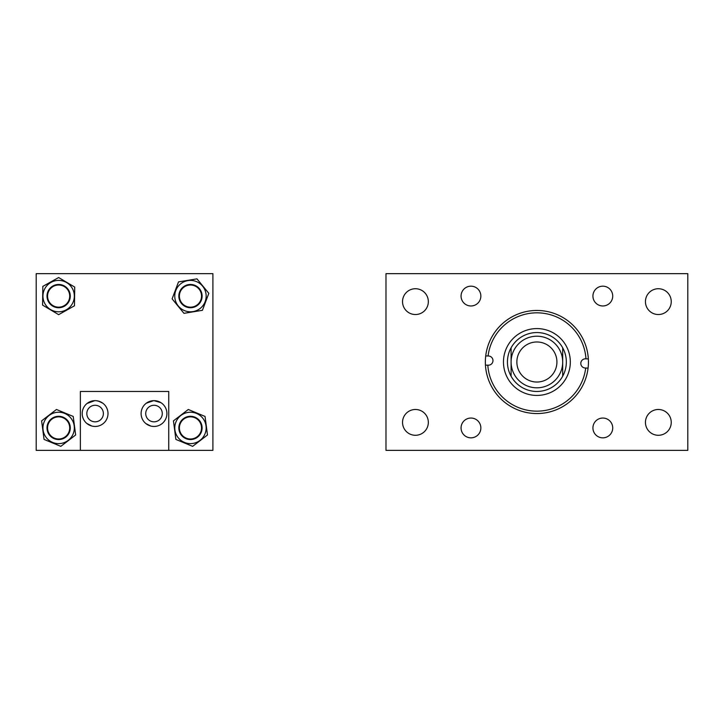 <?xml version="1.0" encoding="UTF-8"?>
<svg xmlns="http://www.w3.org/2000/svg" width="724" height="724" viewBox="0 0 724 724"><rect width="100%" height="100%" fill="white"/><g stroke="black" fill="none" stroke-linecap="round" stroke-linejoin="round"><path stroke-width="1.09" d="M461.061 427.938A9.892 9.892 0 0 0 470.962 437.839A9.892 9.892 0 0 0 480.854 427.938A9.892 9.892 0 0 0 470.962 418.047A9.892 9.892 0 0 0 461.061 427.938M645.446 301.637A12.896 12.896 0 0 0 658.351 314.533A12.896 12.896 0 0 0 671.248 301.637A12.896 12.896 0 0 0 658.351 288.731A12.896 12.896 0 0 0 645.446 301.637M592.929 296.08A9.892 9.892 0 0 0 602.821 305.971A9.892 9.892 0 0 0 612.721 296.08A9.892 9.892 0 0 0 602.821 286.179A9.892 9.892 0 0 0 592.929 296.08M645.446 422.382A12.896 12.896 0 0 0 658.351 435.287A12.896 12.896 0 0 0 671.248 422.382A12.896 12.896 0 0 0 658.351 409.485A12.896 12.896 0 0 0 645.446 422.382M592.929 427.938A9.892 9.892 0 0 0 602.821 437.839A9.892 9.892 0 0 0 612.721 427.938A9.892 9.892 0 0 0 602.821 418.047A9.892 9.892 0 0 0 592.929 427.938M402.535 301.637A12.896 12.896 0 0 0 415.431 314.533A12.896 12.896 0 0 0 428.337 301.637A12.896 12.896 0 0 0 415.431 288.731A12.896 12.896 0 0 0 402.535 301.637M402.535 422.382A12.896 12.896 0 0 0 415.431 435.287A12.896 12.896 0 0 0 428.337 422.382A12.896 12.896 0 0 0 415.431 409.485A12.896 12.896 0 0 0 402.535 422.382M461.061 296.08A9.892 9.892 0 0 0 470.962 305.971A9.892 9.892 0 0 0 480.854 296.08A9.892 9.892 0 0 0 470.962 286.179A9.892 9.892 0 0 0 461.061 296.08M385.983 450.364L385.983 273.654L687.8 273.654L687.8 450.364L385.983 450.364M537.86 328.596A33.431 33.431 0 0 0 503.479 361.041A33.431 33.431 0 0 0 535.923 395.422A33.431 33.431 0 0 0 570.304 362.977A33.431 33.431 0 0 0 537.86 328.596M537.751 332.569A29.449 29.449 0 0 0 507.452 361.158A29.449 29.449 0 0 0 536.041 391.449A29.449 29.449 0 0 0 566.331 362.869A29.449 29.449 0 0 0 537.751 332.569M538.321 312.849A49.187 49.187 0 0 0 488.076 356L488.528 356.009A4.597 4.597 0 0 1 492.981 360.733A4.597 4.597 0 0 1 488.257 365.195L487.813 365.177A49.187 49.187 0 0 0 585.707 368.027L585.254 368.009A4.597 4.597 0 0 1 580.802 363.285A4.597 4.597 0 0 1 585.526 358.823L585.969 358.842A49.187 49.187 0 0 0 538.321 312.849M486.275 355.946L485.714 355.927A51.54 51.54 0 0 0 535.398 413.531A51.54 51.54 0 0 0 588.341 358.905A51.54 51.54 0 0 0 485.714 355.927L488.076 356M486.012 365.131L487.813 365.177M587.508 368.073L585.707 368.027M588.341 358.905L585.969 358.842M536.891 382.037A20.028 20.028 0 0 0 556.919 362.009A20.028 20.028 0 0 0 536.891 341.981A20.028 20.028 0 0 0 516.864 362.009A20.028 20.028 0 0 0 536.891 382.037M536.891 387.811A25.802 25.802 0 0 0 562.693 362.009L562.693 376.209A29.449 29.449 0 0 0 536.891 332.56A29.449 29.449 0 0 0 511.09 376.209A29.449 29.449 0 0 0 562.693 376.209L562.693 362.009A25.802 25.802 0 0 0 536.891 336.207A25.802 25.802 0 0 0 511.09 362.009A25.802 25.802 0 0 0 536.891 387.811M562.693 347.81L562.693 362.009M511.09 347.81L511.09 376.209M448.518 273.654L625.228 273.654M36.2 450.364L212.91 450.364L212.91 273.654L36.2 273.654L36.2 450.364M188.973 438.898A11.077 11.077 0 0 0 201.435 429.413A11.077 11.077 0 0 0 191.96 416.952A11.077 11.077 0 0 0 179.498 426.427A11.077 11.077 0 0 0 188.973 438.898M187.027 306.623A11.077 11.077 0 0 0 200.991 299.537A11.077 11.077 0 0 0 193.905 285.573A11.077 11.077 0 0 0 179.941 292.659A11.077 11.077 0 0 0 187.027 306.623M68.87 432.165A11.077 11.077 0 0 0 62.879 417.694A11.077 11.077 0 0 0 48.408 423.685A11.077 11.077 0 0 0 54.4 438.156A11.077 11.077 0 0 0 68.87 432.165M47.694 294.46A11.077 11.077 0 0 0 57.006 307.048A11.077 11.077 0 0 0 69.595 297.736A11.077 11.077 0 0 0 60.282 285.147A11.077 11.077 0 0 0 47.694 294.46M155.669 426.346L154.004 426.454C164.692 423.278 164.692 423.278 154.004 426.454C143.316 423.278 143.316 423.278 154.004 426.454L152.348 426.346M150.773 426.038L145.895 423.585M141.108 413.549A12.896 12.896 0 0 0 154.004 426.454A12.896 12.896 0 0 0 166.909 413.549A12.896 12.896 0 0 0 154.004 400.653A12.896 12.896 0 0 0 141.108 413.549M95.106 426.454L93.441 426.346L95.106 426.454C105.795 423.278 105.795 423.278 95.106 426.454M86.998 423.585L91.867 426.038L86.826 423.45M96.763 426.346L95.405 426.445M82.201 413.549A12.896 12.896 0 0 0 95.106 426.454A12.896 12.896 0 0 0 108.003 413.549A12.896 12.896 0 0 0 95.106 400.653A12.896 12.896 0 0 0 82.201 413.549M94.799 400.653L86.998 403.512M153.696 400.653L146.329 403.187M86.826 413.549A8.272 8.272 0 0 0 95.106 421.83A8.272 8.272 0 0 0 103.378 413.549A8.272 8.272 0 0 0 95.106 405.277A8.272 8.272 0 0 0 86.826 413.549M145.732 413.549A8.272 8.272 0 0 0 154.004 421.83A8.272 8.272 0 0 0 162.285 413.549A8.272 8.272 0 0 0 154.004 405.277A8.272 8.272 0 0 0 145.732 413.549M80.373 450.364L80.373 391.458L168.728 391.458L168.728 450.364M154.004 400.653C164.692 403.82 164.692 403.82 154.004 400.653L160.873 402.635M162.285 403.657L161.624 403.141M99.749 401.521L96.763 400.761M98.337 401.06L102.727 403.141M101.966 402.635L100.971 402.064M196.005 281.41A15.702 15.702 0 0 0 175.778 290.559A15.702 15.702 0 0 0 184.928 310.786A15.702 15.702 0 0 0 205.154 301.637A15.702 15.702 0 0 0 196.005 281.41M186.358 306.985A11.629 11.629 0 0 0 201.353 300.207A11.629 11.629 0 0 0 194.575 285.211A11.629 11.629 0 0 0 179.579 291.989A11.629 11.629 0 0 0 186.358 306.985M208.82 293.329L202.421 310.306L183.968 313.338L172.113 298.867L178.511 281.898L196.964 278.858L208.82 293.329M73.142 433.938A15.702 15.702 0 0 0 64.653 413.422A15.702 15.702 0 0 0 44.146 421.911A15.702 15.702 0 0 0 52.626 442.418A15.702 15.702 0 0 0 73.142 433.938M47.893 423.468A11.629 11.629 0 0 0 54.182 438.672A11.629 11.629 0 0 0 69.386 432.382A11.629 11.629 0 0 0 63.097 417.178A11.629 11.629 0 0 0 47.893 423.468M60.816 446.355L44.055 439.414L41.621 420.861L56.463 409.485L73.224 416.436L75.658 434.979L60.816 446.355M44.942 303.772A15.702 15.702 0 0 0 66.309 309.791A15.702 15.702 0 0 0 72.337 288.433A15.702 15.702 0 0 0 50.97 282.405A15.702 15.702 0 0 0 44.942 303.772M68.789 290.414A11.629 11.629 0 0 0 52.961 285.953A11.629 11.629 0 0 0 48.49 301.781A11.629 11.629 0 0 0 64.327 306.252A11.629 11.629 0 0 0 68.789 290.414M42.816 286.396L58.644 277.536L74.717 287.093L74.472 305.799L58.644 314.659L42.571 305.103L42.816 286.396M204.964 433.938A15.702 15.702 0 0 0 196.476 413.422A15.702 15.702 0 0 0 175.968 421.911A15.702 15.702 0 0 0 184.457 442.418A15.702 15.702 0 0 0 204.964 433.938M179.724 423.468A11.629 11.629 0 0 0 186.014 438.672A11.629 11.629 0 0 0 201.209 432.382A11.629 11.629 0 0 0 194.919 417.178A11.629 11.629 0 0 0 179.724 423.468M192.638 446.355L175.878 439.414L173.452 420.861L188.294 409.485L205.046 416.436L207.48 434.979L192.638 446.355"/></g></svg>
